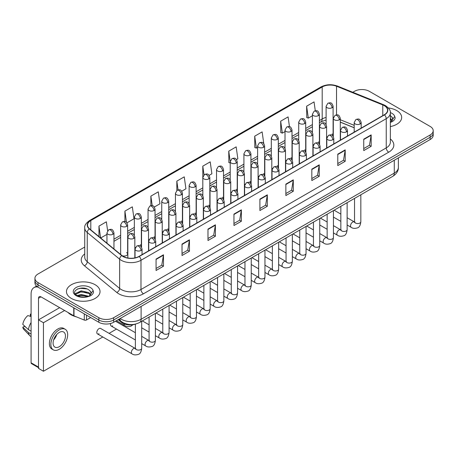 <?xml version="1.0" encoding="UTF-8"?>
<svg xmlns="http://www.w3.org/2000/svg" width="456" height="456" viewBox="0 0 456 456"><rect width="100%" height="100%" fill="white"/><g stroke="black" fill="none" stroke-linecap="round" stroke-linejoin="round"><path stroke-width="0.68" d="M312.896 144.352A3.494 2.018 0 0 0 313.432 144.751M299.199 152.264A3.494 2.018 0 0 0 299.734 152.657M285.502 160.17A3.494 2.018 0 0 0 286.037 160.569M271.804 168.076A3.494 2.018 0 0 0 272.34 168.475M258.107 175.987A3.494 2.018 0 0 0 258.643 176.381M244.416 183.893A3.494 2.018 0 0 0 244.946 184.292M230.719 191.799A3.494 2.018 0 0 0 231.249 192.198M217.022 199.711A3.494 2.018 0 0 0 217.552 200.104M203.325 207.617A3.494 2.018 0 0 0 203.855 208.016M189.628 215.528A3.494 2.018 0 0 0 190.158 215.922M175.93 223.434A3.494 2.018 0 0 0 176.461 223.828M162.233 231.34A3.494 2.018 0 0 0 162.763 231.739M148.536 239.252A3.494 2.018 0 0 0 149.066 239.645M134.839 247.158A3.494 2.018 0 0 0 135.369 247.551M122.122 255.679A3.494 2.018 0 0 0 125.748 255.827A3.494 2.018 0 0 0 127.64 254.032L127.64 224.916A3.494 2.018 0 0 1 126.62 226.341A3.494 2.018 0 0 1 121.672 226.341A3.494 2.018 0 0 1 120.652 224.916L120.652 254.032A3.494 2.018 0 0 0 120.777 254.579M326.593 136.447A3.494 2.018 0 0 0 327.129 136.84M354.192 127.777L340.29 122.162M319.234 143.942A3.494 2.018 0 0 0 319.399 143.321A3.494 2.018 0 0 0 318.373 141.896M305.537 151.848A3.494 2.018 0 0 0 305.702 151.232A3.494 2.018 0 0 0 304.682 149.802M291.84 159.754A3.494 2.018 0 0 0 292.005 159.138A3.494 2.018 0 0 0 290.985 157.713M278.143 167.665A3.494 2.018 0 0 0 278.308 167.05A3.494 2.018 0 0 0 277.288 165.619M264.446 175.571A3.494 2.018 0 0 0 264.611 174.956A3.494 2.018 0 0 0 263.591 173.525M250.749 183.477A3.494 2.018 0 0 0 250.914 182.862A3.494 2.018 0 0 0 249.894 181.437M237.052 191.389A3.494 2.018 0 0 0 237.217 190.773A3.494 2.018 0 0 0 236.197 189.343M223.355 199.295A3.494 2.018 0 0 0 223.52 198.679A3.494 2.018 0 0 0 222.499 197.248M209.657 207.201A3.494 2.018 0 0 0 209.823 206.585A3.494 2.018 0 0 0 208.802 205.16M195.96 215.112A3.494 2.018 0 0 0 196.126 214.497A3.494 2.018 0 0 0 195.105 213.066M182.263 223.018A3.494 2.018 0 0 0 182.428 222.403A3.494 2.018 0 0 0 181.408 220.978M168.566 230.924A3.494 2.018 0 0 0 168.731 230.308A3.494 2.018 0 0 0 167.711 228.883M154.869 238.836A3.494 2.018 0 0 0 155.034 238.22A3.494 2.018 0 0 0 154.014 236.789M141.172 246.742A3.494 2.018 0 0 0 141.337 246.126A3.494 2.018 0 0 0 140.317 244.701M127.64 254.032A3.494 2.018 0 0 0 126.62 252.607M332.931 136.03A3.494 2.018 0 0 0 333.097 135.415A3.494 2.018 0 0 0 332.071 133.99M135.586 324.073A10.488 6.053 180 0 1 121.518 322.381L118.201 319.645M396.748 110.58A16.781 9.69 0 0 0 388.369 107.952A16.781 9.69 0 0 1 396.748 110.58A16.781 9.69 0 0 1 401.668 117.431A16.781 9.69 0 0 0 396.748 110.58M95.122 284.721A16.781 9.69 0 0 0 76.83 282.623A16.781 9.69 0 0 0 66.468 291.572A16.781 9.69 0 0 0 71.387 298.429A16.781 9.69 0 0 0 89.678 300.527A16.781 9.69 0 0 0 100.035 291.572A16.781 9.69 0 0 0 95.122 284.721A16.781 9.69 0 0 0 76.83 282.623A16.781 9.69 0 0 0 66.468 291.572A16.781 9.69 0 0 0 71.387 298.429A16.781 9.69 0 0 0 89.678 300.527A16.781 9.69 0 0 0 100.035 291.572A16.781 9.69 0 0 0 95.122 284.721M384.265 105.655A11.189 6.458 180 0 1 387.543 110.221A11.189 6.458 180 0 1 384.265 114.787L139.006 256.386A11.189 6.458 180 0 1 121.929 255.525L89.547 228.826A11.189 6.458 180 0 1 87.523 225.121A11.189 6.458 180 0 1 90.801 220.556L322.198 86.959A11.189 6.458 180 0 1 336.528 86.235L382.772 104.931A11.189 6.458 180 0 1 384.265 105.655M384.465 105.541A11.468 6.623 0 0 0 382.932 104.8L336.688 86.104A11.468 6.623 0 0 0 322.004 86.845L90.607 220.442A11.468 6.623 0 0 0 89.319 228.923L121.701 255.616A11.468 6.623 0 0 0 139.205 256.5L384.465 114.901A11.468 6.623 0 0 0 384.465 105.541M84.73 247.044L38.008 274.016A10.488 6.053 0 0 0 34.935 278.302L34.935 282.868A10.488 6.053 0 0 0 38.008 287.149L98.827 322.267L98.827 319.981A10.488 6.053 0 0 0 113.664 319.981L430.128 137.273A10.488 6.053 0 0 0 433.2 132.987A10.488 6.053 0 0 1 430.128 137.273L113.664 319.981A10.488 6.053 0 0 1 98.827 319.981L38.008 284.863L98.827 319.981L98.827 317.695A10.488 6.053 0 0 0 113.664 317.695L430.128 134.987A10.488 6.053 0 0 0 433.2 130.707A10.488 6.053 0 0 0 430.128 126.42L369.309 91.308A10.488 6.053 0 0 0 354.472 91.308L352.796 92.277M34.935 280.582A10.488 6.053 0 0 0 38.008 284.863A10.488 6.053 0 0 1 34.935 280.582M156.066 259.071L156.066 270.493L163.482 266.207L163.482 254.79L156.066 259.071M156.066 268.464L161.777 265.17L163.453 255.172A2.799 1.613 -120 0 0 163.482 254.79M161.726 265.198L163.482 266.207M182.024 244.085L182.024 255.502L189.44 251.222L189.44 239.805L182.024 244.085M182.024 253.479L187.735 250.179L189.411 240.181A2.799 1.613 -120 0 0 189.44 239.805M187.69 250.207L189.44 251.222M207.987 229.094L207.987 240.517L215.403 236.236L215.403 224.814L207.987 229.094M207.987 238.488L213.699 235.193L215.374 225.196A2.799 1.613 -120 0 0 215.403 224.814M213.647 235.222L215.403 236.236M233.945 214.109L233.945 225.526L241.361 221.245L241.361 209.828L233.945 214.109M233.945 223.503L239.656 220.202L241.332 210.205A2.799 1.613 -120 0 0 241.361 209.828M239.605 220.231L241.361 221.245M363.745 139.171L363.745 150.588L371.161 146.308L371.161 134.885L363.745 139.171M363.745 148.565L369.457 145.264L371.133 135.267A2.799 1.613 -120 0 0 371.161 134.885M369.406 145.293L371.161 146.308M337.782 154.156L337.782 165.579L345.203 161.293L345.203 149.876L337.782 154.156M337.782 163.55L343.499 160.255L345.169 150.252A2.799 1.613 -120 0 0 345.203 149.876M343.448 160.284L345.203 161.293M311.824 169.147L311.824 180.565L319.24 176.284L319.24 164.861L311.824 169.147M311.824 178.541L317.536 175.241L319.211 165.243A2.799 1.613 -120 0 0 319.24 164.861M317.484 175.269L319.24 176.284M285.866 184.133L285.866 195.556L293.282 191.269L293.282 179.852L285.866 184.133M285.866 193.526L291.578 190.226L293.254 180.228A2.799 1.613 -120 0 0 293.282 179.852M291.526 190.26L293.282 191.269M259.903 199.124L259.903 210.541L267.324 206.26L267.324 194.837L259.903 199.124M259.903 208.512L265.62 205.217L267.29 195.219A2.799 1.613 -120 0 0 267.324 194.837M265.569 205.246L267.324 206.26M390.342 126.591A16.781 9.69 0 0 0 401.668 117.431A16.781 9.69 0 0 1 390.342 126.591M34.935 278.302A10.488 6.053 0 0 0 38.008 282.583L98.827 317.695M154.35 207.013L159.965 203.775L158.289 191.839L150.873 196.126L150.873 205.667M126.956 222.83L134.007 218.76L132.331 206.83L124.915 211.111L124.915 221.502M107.627 230.759L106.368 221.815L98.952 226.102L98.952 236.584M236.533 159.566L237.844 158.808L236.168 146.878L228.752 151.158L228.872 162.513M263.767 143.554L262.132 131.892L254.71 136.173L254.83 147.522M289.457 126.654L288.089 116.901L280.674 121.182L280.793 132.536M315.29 110.762L314.047 101.916L306.632 106.197L306.751 117.545M181.744 191.201L185.923 188.784L184.252 176.854L176.831 181.135L176.831 190.488M209.139 175.383L211.886 173.799L210.21 161.863L202.795 166.149L202.834 177.544M202.834 195.652L202.795 177.452M202.795 166.149L204.014 174.847M230.223 163.014L228.752 162.467M228.752 151.158L230.223 161.658A3.494 2.018 0 0 0 231.249 163.077A3.494 2.018 0 0 0 236.197 163.077A3.494 2.018 0 0 0 237.217 161.652C235.798 157.166 234.418 158.061 231.973 158.625A3.494 2.018 60 0 1 233.723 158.796A3.494 2.018 -120 0 1 236.197 163.077M254.71 136.173L256.386 148.103L257.617 147.391M256.386 148.103L254.71 147.476M280.674 121.182L282.349 133.118L285.011 131.579M282.349 133.118L280.674 132.491M306.632 106.197L308.307 118.127L312.406 115.761M308.307 118.127L306.632 117.5M176.831 181.135L178.062 189.895M150.873 196.126L152.213 205.667M124.915 211.111L126.483 222.317M100.673 238.003L106.955 234.378M98.952 226.102L100.616 237.952M98.827 322.267A10.488 6.053 0 0 0 113.664 322.267L430.128 139.553A10.488 6.053 0 0 0 433.2 135.272L433.2 130.707M392.673 119.689L392.787 119.141A7.906 4.566 0 0 0 391.892 117.038L390.478 115.744M390.342 122.356L391.613 121.94C393.75 120.84 394.93 119.472 395.17 117.836L394.731 116.417L390.82 121.951M390.342 118.378L392.308 120.378M390.342 119.284L392.006 120.806M391.892 117.038L392.781 119.25M67.927 312.417A17.482 10.095 0 0 0 70.891 314.697A17.482 10.095 0 0 0 76.266 316.812M91.04 293.829L91.16 293.288A7.906 4.566 0 0 0 90.265 291.179L88.852 289.891C81.561 284.738 69.426 291.464 76.916 295.459C79.977 297.118 83.59 297.54 87.763 296.731L89.986 296.081C92.118 294.986 93.303 293.618 93.537 291.977L93.098 290.563L89.108 296.161M77.149 295.596L81.208 294.451L88.926 296.292M86.885 296.143L80.587 295.602L78.084 296.052L81.208 295.357L88.048 296.668M75.382 294.131L75.616 293.447L81.208 290.825L88.84 292.609L90.681 294.519M75.599 294.394L81.208 291.732L88.84 293.516L90.373 294.952M90.265 291.179L91.154 293.396M77.486 288.979L80.587 288.352L86.965 288.91M78.073 292.433L80.587 291.977L86.885 292.518M86.526 315.164L86.526 319.947L90.67 317.553M37.888 287.08A13.988 8.077 -120 0 0 33.983 287.599A13.988 8.077 -120 0 0 31.088 294L31.088 362.805L38.503 367.086L38.503 298.287A3.494 2.018 60 0 1 39.227 296.685A3.494 2.018 60 0 1 40.977 296.856L73.752 315.78L73.752 307.783M38.503 367.678L31.447 363.603A1.75 1.009 -60 0 1 31.088 362.805M38.503 367.086A1.75 1.009 120 0 0 38.863 367.884M86.526 319.947A1.75 1.009 180 0 1 84.292 320.061L73.986 315.894A1.75 1.009 180 0 1 73.752 315.78M97.453 333.9L132.018 353.85A3.146 1.818 -60 0 1 131.533 351.331A3.146 1.818 -60 0 1 133.591 348.561A3.146 1.818 -60 0 1 133.733 348.481A3.146 1.818 -60 0 1 135.164 348.401L100.599 328.445A3.146 1.818 120 0 0 99.026 328.605A3.146 1.818 120 0 0 96.974 331.375A3.146 1.818 120 0 0 97.453 333.9A3.146 1.818 120 0 0 99.026 333.741M110.665 323.475A3.146 1.818 120 0 0 111.15 325.989A3.146 1.818 120 0 0 112.723 325.835M64.609 310.502L43.445 322.723L43.445 371.252L102.805 336.984M109.098 333.353L116.502 329.078M122.795 325.447L123.696 324.923M59.668 307.646L38.503 319.867L38.503 368.397L43.445 371.252M43.445 322.723L38.503 319.867M59.269 346.702A8.744 5.044 120 0 0 64.98 339.002A8.744 5.044 120 0 0 63.64 331.996A8.744 5.044 120 0 0 59.269 332.43A8.744 5.044 120 0 0 53.563 340.13A8.744 5.044 120 0 0 54.902 347.136A8.744 5.044 120 0 0 59.269 346.702M53.626 339.925A8.744 5.044 120 0 0 56.761 334.493M31.088 314.378L30.347 314.155L30.347 315.911L31.088 316.339M65.214 329.272L63.732 328.411A11.89 6.863 120 0 0 57.787 329.004A11.89 6.863 120 0 0 50.023 339.481A11.89 6.863 120 0 0 51.841 349.005L53.329 349.86A11.89 6.863 120 0 0 59.269 349.273A11.89 6.863 120 0 0 67.038 338.797A11.89 6.863 120 0 0 65.214 329.272A11.89 6.863 120 0 0 59.269 329.859A11.89 6.863 120 0 0 51.505 340.336A11.89 6.863 120 0 0 53.329 349.86M31.088 322.552A11.537 6.663 120 0 0 28.46 329.659L22.8 324.364A9.091 5.25 120 0 1 27.873 315.58L31.088 316.555M31.088 331.176L28.46 329.659M25.861 327.231L24.322 326.342L22.8 327.22L28.46 332.515L31.088 334.031M28.46 332.515A11.537 6.663 120 0 0 29.885 335.741A11.537 6.663 120 0 0 30.757 336.425L31.088 336.613M31.088 313.945A9.091 5.25 120 0 0 30.347 314.155M22.8 327.22A9.091 5.25 120 0 0 23.877 329.483L29.885 335.741M121.518 321.64L121.518 322.381M390.342 138.994A17.482 10.095 180 0 1 388.717 152.19L143.458 293.789A3.494 2.018 60 0 1 140.984 289.503L386.243 147.904A13.988 8.077 0 0 0 390.342 142.198L390.342 112.963A13.988 8.077 180 0 1 386.243 118.674A3.494 2.018 -120 0 0 384.465 114.901M143.458 293.789A17.482 10.095 180 0 1 118.731 293.789A17.482 10.095 180 0 1 116.77 292.438L84.394 265.74A17.482 10.095 180 0 1 84.73 253.895M121.205 289.503A13.988 8.077 0 0 0 140.984 289.503L140.984 260.273A13.988 8.077 180 0 1 119.637 259.19L87.256 232.497A13.988 8.077 180 0 1 84.73 227.863L84.73 257.099A13.988 8.077 0 0 0 87.256 261.727L119.637 288.426A13.988 8.077 0 0 0 121.205 289.503M390.342 112.963C390.803 110.779 389.202 108.34 385.519 105.649L383.678 104.76A3.494 1.636 112 0 0 382.932 104.8M383.678 104.76L337.44 86.064C331.649 84.018 326.148 84.314 320.944 86.959A3.494 2.018 60 0 1 322.004 86.845M90.607 220.442A3.494 2.018 -120 0 0 89.547 220.556C85.922 223.161 84.314 225.6 84.73 227.863M89.319 228.923A3.494 2.337 129.5 0 0 87.256 232.497L87.256 261.727A3.494 2.337 -50.5 0 1 84.394 265.74M337.44 86.064A3.494 1.636 112 0 0 336.688 86.104M121.701 255.616A3.494 2.337 129.5 0 0 119.637 259.19L119.637 288.426A3.494 2.337 -50.5 0 1 116.77 292.438M139.205 256.5A3.494 2.018 60 0 1 140.984 260.273L386.243 118.674L386.243 147.904A3.494 2.018 60 0 0 388.717 152.19M113.664 317.695L113.664 322.267M430.128 134.987L430.128 139.553M38.008 282.583L38.008 287.149M90.801 220.556L90.801 229.864M382.772 104.931L382.772 115.653M336.528 86.235L336.528 114.872M354.192 125.349L340.29 119.734M333.45 117.334A11.189 6.458 0 0 0 333.097 117.277M326.103 117.471A11.189 6.458 0 0 0 322.198 118.936L319.399 120.549M322.198 86.959L322.198 118.936A6.293 3.631 60 0 1 320.899 121.815L319.399 122.681M312.406 124.585L305.702 128.461M298.708 132.496L292.005 136.367M285.011 140.402L278.308 144.273M271.314 148.314L264.611 152.184M257.617 156.22L250.914 160.09M243.92 164.126L237.217 167.996M230.223 172.037L223.52 175.908M216.526 179.943L209.823 183.814M202.834 187.849L196.126 191.72M189.137 195.761L182.428 199.631M175.44 203.667L168.731 207.537M161.743 211.573L155.034 215.443M148.046 219.484L141.337 223.355M134.349 227.39L127.64 231.26M120.652 235.296L113.949 239.166M259.903 199.483L267.29 195.219M285.866 184.498L293.254 180.228M311.824 169.507L319.211 165.243M337.782 154.521L345.169 150.252M363.745 139.53L371.133 135.267M233.945 214.468L241.332 210.205M207.987 229.459L215.374 225.196M182.024 244.445L189.411 240.181M156.066 259.435L163.453 255.172M120.167 318.51A13.988 8.077 0 0 0 121.33 319.268A13.988 8.077 0 0 0 141.109 319.268L394.28 173.098A13.988 8.077 0 0 0 398.373 167.392C398.476 170.863 396.629 173.833 392.833 176.301L139.661 322.466A6.994 4.036 60 0 0 141.109 319.268L141.109 306.421M394.28 160.255L394.28 173.098A6.994 4.036 60 0 1 392.833 176.301M119.785 318.727A6.994 4.68 129.5 0 0 121.039 321.269L118.714 319.348M360.16 123.941A3.494 2.018 0 0 0 361.186 122.51C359.767 118.024 358.387 118.919 355.937 119.483A3.494 2.018 60 0 1 357.686 119.654A3.494 2.018 -120 0 1 360.16 123.941A3.494 2.018 0 0 1 355.213 123.941A3.494 2.018 0 0 1 354.192 122.51L355.937 119.483M347.136 225.002L351.171 227.327A3.146 1.818 -60 0 1 350.687 224.808A3.146 1.818 -60 0 1 352.744 222.032A3.146 1.818 -60 0 1 352.881 221.958A3.146 1.818 -60 0 1 354.318 221.878L347.136 217.734M354.722 222.192L354.437 222.425L354.54 221.747A3.146 1.818 -0 0 0 355.463 223.03A3.146 1.818 -0 0 0 359.767 223.109A3.146 1.818 -0 0 0 360.833 221.747C360.405 225.401 359.271 227.441 357.441 227.869C354.808 228.667 352.722 228.49 351.171 227.327M339.27 119.785A3.494 2.018 0 0 0 340.29 118.36C338.871 113.875 337.491 114.764 335.046 115.328A3.494 2.018 60 0 1 336.796 115.505A3.494 2.018 -120 0 1 339.27 119.785A3.494 2.018 0 0 1 334.322 119.785A3.494 2.018 0 0 1 333.302 118.36L335.046 115.328M332.071 107.724A3.494 2.018 0 0 0 333.097 106.294C331.677 101.813 330.298 102.703 327.853 103.267A3.494 2.018 60 0 1 329.602 103.444A3.494 2.018 -120 0 1 332.071 107.724A3.494 2.018 0 0 1 327.129 107.724A3.494 2.018 0 0 1 326.103 106.294L327.853 103.267M346.463 131.847A3.494 2.018 0 0 0 347.489 130.422C346.07 125.936 344.69 126.825 342.239 127.389A3.494 2.018 60 0 1 343.989 127.566A3.494 2.018 -120 0 1 346.463 131.847A3.494 2.018 0 0 1 341.515 131.847A3.494 2.018 0 0 1 340.495 130.422L342.239 127.389M333.439 232.908L337.474 235.233A3.146 1.818 -60 0 1 336.99 232.714A3.146 1.818 -60 0 1 339.047 229.938A3.146 1.818 -60 0 1 339.184 229.864A3.146 1.818 -60 0 1 340.621 229.784L333.439 225.64M341.025 230.103L340.74 230.337L340.843 229.653A3.146 1.818 -0 0 0 341.766 230.941A3.146 1.818 -0 0 0 346.07 231.015A3.146 1.818 -0 0 0 347.136 229.653C346.708 233.307 345.574 235.347 343.744 235.78C341.111 236.578 339.025 236.396 337.474 235.233M332.766 139.753A3.494 2.018 0 0 0 333.792 138.328C332.373 133.842 330.993 134.737 328.542 135.301A3.494 2.018 60 0 1 330.292 135.472A3.494 2.018 -120 0 1 332.766 139.753A3.494 2.018 0 0 1 327.818 139.753A3.494 2.018 0 0 1 326.798 138.328L328.542 135.301M319.741 240.814L323.777 243.145A3.146 1.818 -60 0 1 323.293 240.62A3.146 1.818 -60 0 1 325.35 237.85A3.146 1.818 -60 0 1 325.487 237.77A3.146 1.818 -60 0 1 326.923 237.69L319.741 233.546M327.328 238.009L327.043 238.243L327.146 237.565A3.146 1.818 -0 0 0 328.069 238.847A3.146 1.818 -0 0 0 332.373 238.927A3.146 1.818 -0 0 0 333.439 237.565C333.011 241.218 331.877 243.259 330.047 243.686C327.414 244.484 325.327 244.302 323.777 243.145M319.069 147.664A3.494 2.018 0 0 0 320.095 146.233C318.676 141.748 317.296 142.642 314.845 143.207A3.494 2.018 60 0 1 316.595 143.378A3.494 2.018 -120 0 1 319.069 147.664A3.494 2.018 0 0 1 314.121 147.664A3.494 2.018 0 0 1 313.101 146.233L314.845 143.207M306.044 248.725L310.08 251.051A3.146 1.818 -60 0 1 309.595 248.531A3.146 1.818 -60 0 1 311.653 245.755A3.146 1.818 -60 0 1 311.79 245.681A3.146 1.818 -60 0 1 313.226 245.602L306.044 241.458M313.631 245.915L313.346 246.149L313.449 245.47A3.146 1.818 -0 0 0 314.372 246.753A3.146 1.818 -0 0 0 318.676 246.833A3.146 1.818 -0 0 0 319.741 245.47C319.314 249.124 318.18 251.165 316.35 251.592C313.717 252.396 311.63 252.214 310.08 251.051M305.372 155.57A3.494 2.018 0 0 0 306.398 154.145C304.978 149.659 303.599 150.554 301.154 151.113A3.494 2.018 60 0 1 302.898 151.289A3.494 2.018 -120 0 1 305.372 155.57A3.494 2.018 0 0 1 300.424 155.57A3.494 2.018 0 0 1 299.404 154.145L301.154 151.113M292.347 256.631L296.383 258.957A3.146 1.818 -60 0 1 295.898 256.437A3.146 1.818 -60 0 1 297.956 253.661A3.146 1.818 -60 0 1 298.093 253.587A3.146 1.818 -60 0 1 299.529 253.507L292.347 249.364M299.934 253.827L299.649 254.06L299.752 253.376A3.146 1.818 -0 0 0 300.675 254.665A3.146 1.818 -0 0 0 304.978 254.739A3.146 1.818 -0 0 0 306.044 253.376C305.617 257.03 304.483 259.071 302.653 259.504C300.019 260.302 297.933 260.12 296.383 258.957M325.573 127.691A3.494 2.018 0 0 0 326.593 126.266C325.174 121.78 323.794 122.675 321.349 123.24A3.494 2.018 60 0 1 323.099 123.411A3.494 2.018 -120 0 1 325.573 127.691A3.494 2.018 0 0 1 320.625 127.691A3.494 2.018 0 0 1 319.605 126.266L321.349 123.24M311.875 135.603A3.494 2.018 0 0 0 312.896 134.172C311.476 129.686 310.097 130.581 307.652 131.146A3.494 2.018 60 0 1 309.402 131.317A3.494 2.018 -120 0 1 311.875 135.603A3.494 2.018 0 0 1 306.928 135.603A3.494 2.018 0 0 1 305.908 134.172L307.652 131.146M298.178 143.509A3.494 2.018 0 0 0 299.199 142.084C297.779 137.598 296.406 138.487 293.955 139.051A3.494 2.018 60 0 1 295.705 139.228A3.494 2.018 -120 0 1 298.178 143.509A3.494 2.018 0 0 1 293.231 143.509A3.494 2.018 0 0 1 292.21 142.084L293.955 139.051M318.373 115.63A3.494 2.018 0 0 0 319.399 114.205C317.98 109.719 316.601 110.614 314.155 111.178A3.494 2.018 60 0 1 315.905 111.349A3.494 2.018 -120 0 1 318.373 115.63A3.494 2.018 0 0 1 313.432 115.63A3.494 2.018 0 0 1 312.406 114.205L314.155 111.178M304.682 123.542A3.494 2.018 0 0 0 305.702 122.111C304.283 117.625 302.904 118.52 300.458 119.084A3.494 2.018 60 0 1 302.208 119.255A3.494 2.018 -120 0 1 304.682 123.542A3.494 2.018 0 0 1 299.734 123.542A3.494 2.018 0 0 1 298.708 122.111L300.458 119.084M290.985 131.448A3.494 2.018 0 0 0 292.005 130.017C290.586 125.537 289.207 126.426 286.761 126.99A3.494 2.018 60 0 1 288.511 127.167A3.494 2.018 -120 0 1 290.985 131.448A3.494 2.018 0 0 1 286.037 131.448A3.494 2.018 0 0 1 285.011 130.017L286.761 126.99M277.288 139.354A3.494 2.018 0 0 0 278.308 137.929C276.889 133.443 275.51 134.338 273.064 134.902A3.494 2.018 60 0 1 274.814 135.073A3.494 2.018 -120 0 1 277.288 139.354A3.494 2.018 0 0 1 272.34 139.354A3.494 2.018 0 0 1 271.314 137.929L273.064 134.902M263.591 147.265A3.494 2.018 0 0 0 264.611 145.834C263.192 141.349 261.812 142.243 259.367 142.808A3.494 2.018 60 0 1 261.117 142.979A3.494 2.018 -120 0 1 263.591 147.265A3.494 2.018 0 0 1 258.643 147.265A3.494 2.018 0 0 1 257.617 145.834L259.367 142.808M249.894 155.171A3.494 2.018 0 0 0 250.914 153.746C249.495 149.26 248.115 150.149 245.67 150.714A3.494 2.018 60 0 1 247.42 150.89A3.494 2.018 -120 0 1 249.894 155.171A3.494 2.018 0 0 1 244.946 155.171A3.494 2.018 0 0 1 243.92 153.746L245.67 150.714M222.499 170.989A3.494 2.018 0 0 0 223.52 169.558C222.1 165.072 220.721 165.967 218.276 166.531A3.494 2.018 60 0 1 220.026 166.702A3.494 2.018 -120 0 1 222.499 170.989A3.494 2.018 0 0 1 217.552 170.989A3.494 2.018 0 0 1 216.526 169.558L218.276 166.531M208.802 178.894A3.494 2.018 0 0 0 209.823 177.47C208.403 172.984 207.024 173.873 204.579 174.437A3.494 2.018 60 0 1 206.329 174.614A3.494 2.018 -120 0 1 208.802 178.894A3.494 2.018 0 0 1 203.855 178.894A3.494 2.018 0 0 1 202.834 177.47L204.579 174.437M195.105 186.8A3.494 2.018 0 0 0 196.126 185.375C194.706 180.889 193.327 181.784 190.882 182.349A3.494 2.018 60 0 1 192.631 182.52A3.494 2.018 -120 0 1 195.105 186.8A3.494 2.018 0 0 1 190.158 186.8A3.494 2.018 0 0 1 189.137 185.375L190.882 182.349M181.408 194.712A3.494 2.018 0 0 0 182.428 193.281C181.009 188.795 179.63 189.69 177.184 190.255A3.494 2.018 60 0 1 178.934 190.426A3.494 2.018 -120 0 1 181.408 194.712A3.494 2.018 0 0 1 176.461 194.712A3.494 2.018 0 0 1 175.44 193.281L177.184 190.255M167.711 202.618A3.494 2.018 0 0 0 168.731 201.193C167.312 196.707 165.938 197.596 163.487 198.16A3.494 2.018 60 0 1 165.237 198.337A3.494 2.018 -120 0 1 167.711 202.618A3.494 2.018 0 0 1 162.763 202.618A3.494 2.018 0 0 1 161.743 201.193L163.487 198.16M154.014 210.524A3.494 2.018 0 0 0 155.034 209.099C153.621 204.613 152.241 205.508 149.79 206.072A3.494 2.018 60 0 1 151.54 206.243A3.494 2.018 -120 0 1 154.014 210.524A3.494 2.018 0 0 1 149.066 210.524A3.494 2.018 0 0 1 148.046 209.099L149.79 206.072M140.317 218.435A3.494 2.018 0 0 0 141.337 217.005C139.924 212.519 138.544 213.414 136.093 213.978A3.494 2.018 60 0 1 137.843 214.149A3.494 2.018 -120 0 1 140.317 218.435A3.494 2.018 0 0 1 135.369 218.435A3.494 2.018 0 0 1 134.349 217.005L136.093 213.978M126.62 226.341A3.494 2.018 -120 0 0 124.146 222.061A3.494 2.018 60 0 0 122.396 221.884C124.847 221.325 126.226 220.43 127.64 224.916M112.923 234.247A3.494 2.018 0 0 0 113.949 232.822C112.529 228.336 111.15 229.231 108.699 229.795A3.494 2.018 60 0 1 110.449 229.966A3.494 2.018 -120 0 1 112.923 234.247A3.494 2.018 0 0 1 107.975 234.247A3.494 2.018 0 0 1 106.955 232.822L108.699 229.795M394.731 116.417A10.003 5.774 0 0 0 391.955 113.344A10.003 5.774 0 0 0 390.33 112.586M93.098 290.563A10.003 5.774 0 0 0 90.328 287.491A10.003 5.774 0 0 0 76.18 287.491A10.003 5.774 0 0 0 76.18 295.659A10.003 5.774 0 0 0 87.763 296.731M38.503 298.287L40.977 296.856M73.986 307.92L73.986 315.894M84.292 320.061L84.292 313.87M291.675 163.476A3.494 2.018 0 0 0 292.701 162.051C291.281 157.565 289.902 158.46 287.457 159.024A3.494 2.018 60 0 1 289.201 159.195A3.494 2.018 -120 0 1 291.675 163.476A3.494 2.018 0 0 1 286.727 163.476A3.494 2.018 0 0 1 285.707 162.051L287.457 159.024M278.65 264.537L282.686 266.868A3.146 1.818 -60 0 1 282.201 264.343A3.146 1.818 -60 0 1 284.259 261.573A3.146 1.818 -60 0 1 284.396 261.493A3.146 1.818 -60 0 1 285.832 261.413L278.65 257.269M286.237 261.733L285.952 261.966L286.054 261.288A3.146 1.818 -0 0 0 286.978 262.57A3.146 1.818 -0 0 0 291.281 262.65A3.146 1.818 -0 0 0 292.347 261.288C291.92 264.942 290.785 266.982 288.956 267.41C286.322 268.208 284.236 268.025 282.686 266.868M277.978 171.388A3.494 2.018 0 0 0 279.004 169.957C277.584 165.471 276.205 166.366 273.76 166.93A3.494 2.018 60 0 1 275.504 167.101A3.494 2.018 -120 0 1 277.978 171.388A3.494 2.018 0 0 1 273.036 171.388A3.494 2.018 0 0 1 272.01 169.957L273.76 166.93M264.953 272.449L268.989 274.774A3.146 1.818 -60 0 1 268.504 272.255A3.146 1.818 -60 0 1 270.562 269.479A3.146 1.818 -60 0 1 270.699 269.405A3.146 1.818 -60 0 1 272.135 269.325L264.953 265.181M272.54 269.638L272.255 269.872L272.357 269.194A3.146 1.818 -0 0 0 273.281 270.476A3.146 1.818 -0 0 0 277.584 270.556A3.146 1.818 -0 0 0 278.65 269.194C278.223 272.848 277.088 274.888 275.259 275.316C272.625 276.119 270.539 275.937 268.989 274.774M264.28 179.293A3.494 2.018 0 0 0 265.306 177.868C263.887 173.383 262.508 174.277 260.062 174.836A3.494 2.018 60 0 1 261.807 175.013A3.494 2.018 -120 0 1 264.28 179.293A3.494 2.018 0 0 1 259.339 179.293A3.494 2.018 0 0 1 258.313 177.868L260.062 174.836M251.256 280.354L255.292 282.68A3.146 1.818 -60 0 1 254.807 280.161A3.146 1.818 -60 0 1 256.865 277.385A3.146 1.818 -60 0 1 257.002 277.311A3.146 1.818 -60 0 1 258.438 277.231L251.256 273.087M258.843 277.55L258.558 277.784L258.66 277.1A3.146 1.818 -0 0 0 259.584 278.388A3.146 1.818 -0 0 0 263.887 278.462A3.146 1.818 -0 0 0 264.953 277.1C264.526 280.753 263.391 282.8 261.562 283.227C258.928 284.025 256.842 283.843 255.292 282.68M284.481 151.415A3.494 2.018 0 0 0 285.502 149.99C284.088 145.504 282.709 146.399 280.258 146.963A3.494 2.018 60 0 1 282.007 147.134A3.494 2.018 -120 0 1 284.481 151.415A3.494 2.018 0 0 1 279.534 151.415A3.494 2.018 0 0 1 278.513 149.99L280.258 146.963M270.784 159.326A3.494 2.018 0 0 0 271.804 157.896C270.391 153.41 269.011 154.305 266.56 154.869A3.494 2.018 60 0 1 268.31 155.04A3.494 2.018 -120 0 1 270.784 159.326A3.494 2.018 0 0 1 265.837 159.326A3.494 2.018 0 0 1 264.816 157.896L266.56 154.869M257.087 167.232A3.494 2.018 0 0 0 258.107 165.807C256.694 161.321 255.314 162.211 252.863 162.775A3.494 2.018 60 0 1 254.613 162.952A3.494 2.018 -120 0 1 257.087 167.232A3.494 2.018 0 0 1 252.139 167.232A3.494 2.018 0 0 1 251.119 165.807L252.863 162.775M250.583 187.199A3.494 2.018 0 0 0 251.609 185.774C250.19 181.288 248.811 182.183 246.365 182.748A3.494 2.018 60 0 1 248.11 182.919A3.494 2.018 -120 0 1 250.583 187.199A3.494 2.018 0 0 1 245.641 187.199A3.494 2.018 0 0 1 244.615 185.774L246.365 182.748M237.559 288.26L241.594 290.592A3.146 1.818 -60 0 1 241.11 288.067A3.146 1.818 -60 0 1 243.168 285.296A3.146 1.818 -60 0 1 243.304 285.222A3.146 1.818 -60 0 1 244.741 285.137L237.559 280.993M245.146 285.456L244.866 285.69L244.963 285.011A3.146 1.818 -0 0 0 245.887 286.294A3.146 1.818 -0 0 0 250.19 286.374A3.146 1.818 -0 0 0 251.256 285.011C250.828 288.665 249.694 290.706 247.864 291.133C245.231 291.931 243.145 291.749 241.594 290.592M236.886 195.111A3.494 2.018 0 0 0 237.912 193.68C236.493 189.2 235.114 190.089 232.668 190.654A3.494 2.018 60 0 1 234.412 190.83A3.494 2.018 -120 0 1 236.886 195.111A3.494 2.018 0 0 1 231.944 195.111A3.494 2.018 0 0 1 230.918 193.68L232.668 190.654M223.862 296.172L227.897 298.498A3.146 1.818 -60 0 1 227.413 295.978A3.146 1.818 -60 0 1 229.471 293.202A3.146 1.818 -60 0 1 229.607 293.128A3.146 1.818 -60 0 1 231.044 293.048L223.862 288.904M231.448 293.362L231.169 293.596L231.266 292.917A3.146 1.818 -0 0 0 232.189 294.2A3.146 1.818 -0 0 0 236.493 294.28A3.146 1.818 -0 0 0 237.559 292.917C237.131 296.571 235.997 298.612 234.167 299.039C231.534 299.843 229.448 299.66 227.897 298.498M223.189 203.017A3.494 2.018 0 0 0 224.215 201.592C222.796 197.106 221.416 198.001 218.971 198.559A3.494 2.018 60 0 1 220.715 198.736A3.494 2.018 -120 0 1 223.189 203.017A3.494 2.018 0 0 1 218.247 203.017A3.494 2.018 0 0 1 217.221 201.592L218.971 198.559M210.165 304.078L214.2 306.403A3.146 1.818 -60 0 1 213.716 303.884A3.146 1.818 -60 0 1 215.773 301.108A3.146 1.818 -60 0 1 215.91 301.034A3.146 1.818 -60 0 1 217.347 300.954L210.165 296.81M217.751 301.273L217.472 301.507L217.569 300.823A3.146 1.818 -0 0 0 218.492 302.111A3.146 1.818 -0 0 0 222.796 302.185A3.146 1.818 -0 0 0 223.862 300.823C223.434 304.477 222.3 306.523 220.47 306.951C217.837 307.749 215.751 307.566 214.2 306.403M209.492 210.923A3.494 2.018 0 0 0 210.518 209.498C209.099 205.012 207.719 205.907 205.274 206.471A3.494 2.018 60 0 1 207.018 206.642A3.494 2.018 -120 0 1 209.492 210.923A3.494 2.018 0 0 1 204.55 210.923A3.494 2.018 0 0 1 203.524 209.498L205.274 206.471M196.468 311.984L200.503 314.315A3.146 1.818 -60 0 1 200.019 311.79A3.146 1.818 -60 0 1 202.076 309.02A3.146 1.818 -60 0 1 202.213 308.946A3.146 1.818 -60 0 1 203.65 308.86L196.468 304.716M204.054 309.179L203.775 309.413L203.872 308.735A3.146 1.818 -0 0 0 204.795 310.017A3.146 1.818 -0 0 0 209.099 310.097A3.146 1.818 -0 0 0 210.165 308.735C209.737 312.388 208.603 314.429 206.773 314.857C204.14 315.655 202.054 315.478 200.503 314.315M195.795 218.834A3.494 2.018 0 0 0 196.821 217.404C195.402 212.923 194.022 213.813 191.577 214.377A3.494 2.018 60 0 1 193.321 214.554A3.494 2.018 -120 0 1 195.795 218.834A3.494 2.018 0 0 1 190.853 218.834A3.494 2.018 0 0 1 189.827 217.404L191.577 214.377M182.77 319.895L186.806 322.221A3.146 1.818 -60 0 1 186.322 319.702A3.146 1.818 -60 0 1 188.379 316.926A3.146 1.818 -60 0 1 188.516 316.852A3.146 1.818 -60 0 1 189.952 316.772L182.77 312.628M190.357 317.085L190.078 317.319L190.175 316.641A3.146 1.818 -0 0 0 191.098 317.923A3.146 1.818 -0 0 0 195.402 318.003A3.146 1.818 -0 0 0 196.468 316.641C196.04 320.294 194.906 322.335 193.076 322.762C190.448 323.566 188.356 323.384 186.806 322.221M243.39 175.138A3.494 2.018 0 0 0 244.416 173.713C242.997 169.227 241.617 170.122 239.166 170.686A3.494 2.018 60 0 1 240.916 170.857A3.494 2.018 -120 0 1 243.39 175.138A3.494 2.018 0 0 1 238.442 175.138A3.494 2.018 0 0 1 237.422 173.713L239.166 170.686M229.693 183.05A3.494 2.018 0 0 0 230.719 181.619C229.3 177.133 227.92 178.028 225.469 178.592A3.494 2.018 60 0 1 227.219 178.763A3.494 2.018 -120 0 1 229.693 183.05A3.494 2.018 0 0 1 224.745 183.05A3.494 2.018 0 0 1 223.725 181.619L225.469 178.592M215.996 190.956A3.494 2.018 0 0 0 217.022 189.531C215.602 185.045 214.223 185.94 211.772 186.498A3.494 2.018 60 0 1 213.522 186.675A3.494 2.018 -120 0 1 215.996 190.956A3.494 2.018 0 0 1 211.048 190.956A3.494 2.018 0 0 1 210.028 189.531L211.772 186.498M202.299 198.862A3.494 2.018 0 0 0 203.325 197.437C201.905 192.951 200.526 193.846 198.075 194.41A3.494 2.018 60 0 1 199.825 194.581A3.494 2.018 -120 0 1 202.299 198.862A3.494 2.018 0 0 1 197.351 198.862A3.494 2.018 0 0 1 196.331 197.437L198.075 194.41M188.602 206.773A3.494 2.018 0 0 0 189.628 205.342C188.208 200.857 186.829 201.751 184.378 202.316A3.494 2.018 60 0 1 186.128 202.487A3.494 2.018 -120 0 1 188.602 206.773A3.494 2.018 0 0 1 183.654 206.773A3.494 2.018 0 0 1 182.634 205.342L184.378 202.316M182.098 226.74A3.494 2.018 0 0 0 183.124 225.315C181.705 220.829 180.325 221.724 177.88 222.289A3.494 2.018 60 0 1 179.624 222.46A3.494 2.018 -120 0 1 182.098 226.74A3.494 2.018 0 0 1 177.156 226.74A3.494 2.018 0 0 1 176.13 225.315L177.88 222.289M169.079 327.801L173.109 330.127A3.146 1.818 -60 0 1 172.625 327.607A3.146 1.818 -60 0 1 174.682 324.837A3.146 1.818 -60 0 1 174.819 324.757A3.146 1.818 -60 0 1 176.255 324.678L169.079 320.534M176.66 324.997L176.381 325.231L176.478 324.547A3.146 1.818 -0 0 0 177.401 325.835A3.146 1.818 -0 0 0 181.71 325.915A3.146 1.818 -0 0 0 182.77 324.547C182.343 328.206 181.209 330.247 179.379 330.674C176.751 331.472 174.659 331.29 173.109 330.127M168.401 234.652A3.494 2.018 0 0 0 169.427 233.221C168.007 228.735 166.628 229.63 164.183 230.195A3.494 2.018 60 0 1 165.927 230.365A3.494 2.018 -120 0 1 168.401 234.652A3.494 2.018 0 0 1 163.459 234.652A3.494 2.018 0 0 1 162.433 233.221L164.183 230.195M155.382 335.707L159.412 338.038A3.146 1.818 -60 0 1 158.927 335.513A3.146 1.818 -60 0 1 160.985 332.743A3.146 1.818 -60 0 1 161.122 332.669A3.146 1.818 -60 0 1 162.558 332.589L155.382 328.44M162.963 332.903L162.684 333.137L162.781 332.458A3.146 1.818 -0 0 0 163.704 333.741A3.146 1.818 -0 0 0 168.013 333.82A3.146 1.818 -0 0 0 169.079 332.458C168.646 336.112 167.512 338.152 165.682 338.58C163.054 339.378 160.962 339.201 159.412 338.038M154.704 242.558A3.494 2.018 0 0 0 155.73 241.127C154.31 236.647 152.931 237.536 150.486 238.1A3.494 2.018 60 0 1 152.23 238.277A3.494 2.018 -120 0 1 154.704 242.558A3.494 2.018 0 0 1 149.762 242.558A3.494 2.018 0 0 1 148.736 241.127L150.486 238.1M141.685 343.619L145.715 345.944A3.146 1.818 -60 0 1 145.23 343.425A3.146 1.818 -60 0 1 147.288 340.649A3.146 1.818 -60 0 1 147.425 340.575A3.146 1.818 -60 0 1 148.861 340.495L141.685 336.351M149.266 340.814L148.987 341.042L149.083 340.364A3.146 1.818 -0 0 0 150.007 341.652A3.146 1.818 -0 0 0 154.316 341.726A3.146 1.818 -0 0 0 155.382 340.364C154.949 344.018 153.815 346.058 151.985 346.486C149.357 347.29 147.265 347.107 145.715 345.944M141.007 250.464A3.494 2.018 0 0 0 142.033 249.039C140.613 244.553 139.234 245.448 136.789 246.012A3.494 2.018 60 0 1 138.533 246.183A3.494 2.018 -120 0 1 141.007 250.464A3.494 2.018 0 0 1 136.065 250.464A3.494 2.018 0 0 1 135.039 249.039L136.789 246.012M135.569 348.72L135.289 348.954L135.386 348.27A3.146 1.818 -0 0 0 136.31 349.558A3.146 1.818 -0 0 0 140.619 349.638A3.146 1.818 -0 0 0 141.685 348.27C141.252 351.929 140.117 353.97 138.288 354.397C135.66 355.195 133.568 355.013 132.018 353.85M174.904 214.679A3.494 2.018 0 0 0 175.93 213.254C174.511 208.768 173.132 209.663 170.686 210.222A3.494 2.018 60 0 1 172.431 210.398A3.494 2.018 -120 0 1 174.904 214.679A3.494 2.018 0 0 1 169.957 214.679A3.494 2.018 0 0 1 168.937 213.254L170.686 210.222M161.207 222.585A3.494 2.018 0 0 0 162.233 221.16C160.814 216.674 159.435 217.569 156.989 218.133A3.494 2.018 60 0 1 158.734 218.304A3.494 2.018 -120 0 1 161.207 222.585A3.494 2.018 0 0 1 156.26 222.585A3.494 2.018 0 0 1 155.239 221.16L156.989 218.133M147.51 230.497A3.494 2.018 0 0 0 148.536 229.066C147.117 224.586 145.738 225.475 143.292 226.039A3.494 2.018 60 0 1 145.036 226.216A3.494 2.018 -120 0 1 147.51 230.497A3.494 2.018 0 0 1 142.568 230.497A3.494 2.018 0 0 1 141.542 229.066L143.292 226.039M133.813 238.402A3.494 2.018 0 0 0 134.839 236.977C133.42 232.492 132.04 233.386 129.595 233.945A3.494 2.018 60 0 1 131.339 234.122A3.494 2.018 -120 0 1 133.813 238.402A3.494 2.018 0 0 1 128.871 238.402A3.494 2.018 0 0 1 127.845 236.977L129.595 233.945M132.884 324.746L131.094 326.12C128.461 326.918 126.375 326.735 124.824 325.578A3.146 1.818 -60 0 1 124.169 324.136A3.146 1.818 -60 0 1 124.18 323.902M320.944 86.959L89.547 220.556M326.103 120.048L320.899 121.815M312.406 126.717L305.702 130.587M298.708 134.623L292.005 138.493M285.011 142.534L278.308 146.405M271.314 150.44L264.611 154.31M257.617 158.346L250.914 162.216M243.92 166.258L237.217 170.128M230.223 174.163L223.52 178.034M216.526 182.069L209.823 185.94M202.834 189.981L196.126 193.851M189.137 197.887L182.428 201.757M175.44 205.793L168.731 209.663M161.743 213.704L155.034 217.575M148.046 221.61L141.337 225.481M134.349 229.516L127.64 233.386M120.652 237.428L113.949 241.298M354.192 127.703L340.29 122.083M139.661 322.466C134.03 325.293 128.404 325.293 122.778 322.466L121.039 321.269M398.373 167.392L398.373 157.89M354.956 222.129L354.318 221.878M360.833 194.775L360.833 221.747M361.186 128.113L361.186 122.51M340.843 221.365L333.439 217.09M354.54 198.406L354.54 221.747M354.192 132.154L354.192 122.51M340.843 214.098L334.105 210.205M340.29 140.174L340.29 118.36M333.302 136.543L333.302 118.36M333.097 135.415L333.097 106.294M326.103 124.482L326.103 106.294M341.259 230.035L340.621 229.784M347.136 202.681L347.136 229.653M347.489 136.025L347.489 130.422M327.146 229.271L319.741 225.002M340.843 206.317L340.843 229.653M340.495 140.06L340.495 130.422M327.146 222.004L320.408 218.116M327.562 237.946L326.923 237.69M333.439 210.592L333.439 237.565M333.792 143.931L333.792 138.328M313.449 237.183L306.044 232.908M327.146 214.223L327.146 237.565M326.798 147.966L326.798 138.328M313.449 229.915L306.711 226.022M313.865 245.852L313.226 245.602M319.741 218.498L319.741 245.47M320.095 151.837L320.095 146.233M299.752 245.089L292.347 240.814M313.449 222.129L313.449 245.47M313.101 155.878L313.101 146.233M299.752 237.821L293.014 233.928M300.168 253.758L299.529 253.507M306.044 226.404L306.044 253.376M306.398 159.748L306.398 154.145M286.054 252.994L278.65 248.725M299.752 230.041L299.752 253.376M299.404 163.784L299.404 154.145M286.054 245.727L279.317 241.84M326.593 148.086L326.593 126.266M319.605 144.449L319.605 126.266M312.896 155.992L312.896 134.172M305.908 152.355L305.908 134.172M299.199 163.898L299.199 142.084M292.21 160.267L292.21 142.084M319.399 143.321L319.399 114.205M312.406 132.388L312.406 114.205M305.702 151.232L305.702 122.111M298.708 140.294L298.708 122.111M292.005 159.138L292.005 130.017M285.011 148.206L285.011 130.017M278.308 167.05L278.308 137.929M271.314 156.112L271.314 137.929M264.611 174.956L264.611 145.834M257.617 164.017L257.617 145.834M250.914 182.862L250.914 153.746M243.92 171.929L243.92 153.746M237.217 190.773L237.217 161.652M230.223 179.835L230.223 161.652L231.973 158.625M223.52 198.679L223.52 169.558M216.526 187.741L216.526 169.558M209.823 206.585L209.823 177.47M196.126 214.497L196.126 185.375M189.137 203.558L189.137 185.375M182.428 222.403L182.428 193.281M175.44 211.464L175.44 193.281M168.731 230.308L168.731 201.193M161.743 219.376L161.743 201.193M155.034 238.22L155.034 209.099M148.046 227.282L148.046 209.099M141.337 246.126L141.337 217.005M134.349 235.188L134.349 217.005M120.652 224.916L122.396 221.884M113.949 248.942L113.949 232.822M106.955 243.179L106.955 232.822M33.983 287.599L36.566 286.106M286.471 261.67L285.832 261.413M292.347 234.316L292.347 261.288M292.701 167.654L292.701 162.051M272.357 260.906L264.953 256.631M286.054 237.946L286.054 261.288M285.707 171.69L285.707 162.051M272.357 253.639L265.62 249.745M272.773 269.576L272.135 269.325M278.65 242.221L278.65 269.194M279.004 175.56L279.004 169.957M258.66 268.812L251.256 264.537M272.357 245.852L272.357 269.194M272.01 179.601L272.01 169.957M258.66 261.544L251.923 257.651M259.076 277.482L258.438 277.231M264.953 250.127L264.953 277.1M265.306 183.472L265.306 177.868M244.963 276.718L237.559 272.449M258.66 253.764L258.66 277.1M258.313 187.507L258.313 177.868M244.963 269.456L238.226 265.563M285.502 171.809L285.502 149.99M278.513 168.173L278.513 149.99M271.804 179.715L271.804 157.896M264.816 176.079L264.816 157.896M258.107 187.621L258.107 165.807M251.119 183.99L251.119 165.807M245.379 285.393L244.741 285.137M251.256 258.039L251.256 285.011M251.609 191.377L251.609 185.774M231.266 284.63L223.862 280.354M244.963 261.67L244.963 285.011M244.615 195.413L244.615 185.774M231.266 277.362L224.529 273.469M231.682 293.299L231.044 293.048M237.559 265.945L237.559 292.917M237.912 199.283L237.912 193.68M217.569 292.535L210.165 288.26M231.266 269.576L231.266 292.917M230.918 203.325L230.918 193.68M217.569 285.268L210.832 281.375M217.985 301.205L217.347 300.954M223.862 273.851L223.862 300.823M224.215 207.195L224.215 201.592M203.872 300.447L196.468 296.172M217.569 277.487L217.569 300.823M217.221 211.231L217.221 201.592M203.872 293.179L197.135 289.286M204.288 309.117L203.65 308.86M210.165 281.762L210.165 308.735M210.518 215.101L210.518 209.498M190.175 308.353L182.77 304.078M203.872 285.393L203.872 308.735M203.524 219.136L203.524 209.498M190.175 301.085L183.437 297.192M190.591 317.023L189.952 316.772M196.468 289.668L196.468 316.641M196.821 223.007L196.821 217.404M176.478 316.259L169.079 311.984M190.175 293.299L190.175 316.641M189.827 227.048L189.827 217.404M176.478 308.991L169.74 305.104M244.416 195.533L244.416 173.713M237.422 191.896L237.422 173.713M230.719 203.439L230.719 181.619M223.725 199.802L223.725 181.619M217.022 211.35L217.022 189.531M210.028 207.714L210.028 189.531M203.325 219.256L203.325 197.437M196.331 215.62L196.331 197.437M189.628 227.162L189.628 205.342M182.634 223.525L182.634 205.342M176.894 324.928L176.255 324.678M182.77 297.574L182.77 324.547M183.124 230.918L183.124 225.315M162.781 324.17L155.382 319.895M176.478 301.211L176.478 324.547M176.13 234.954L176.13 225.315M162.781 316.903L156.043 313.01M163.197 332.84L162.558 332.589M169.079 305.486L169.079 332.458M169.427 238.824L169.427 233.221M149.083 332.076L141.685 327.801M162.781 309.117L162.781 332.458M162.433 242.86L162.433 233.221M149.083 324.809L142.346 320.916M149.5 340.746L148.861 340.495M155.382 313.392L155.382 340.364M155.73 246.736L155.73 241.127M135.386 339.982L111.15 325.989M149.083 317.023L149.083 340.364M148.736 250.771L148.736 241.127M135.386 332.715L115.476 321.218M135.802 348.652L135.164 348.401M141.685 321.298L141.685 348.27M142.033 254.642L142.033 249.039M135.386 324.142L135.386 348.27M135.039 257.868L135.039 249.039M175.93 235.074L175.93 213.254M168.937 231.437L168.937 213.254M162.233 242.98L162.233 221.16M155.239 239.343L155.239 221.16M148.536 250.885L148.536 229.066M141.542 247.249L141.542 229.066M134.839 257.908L134.839 236.977M124.824 325.578L116.377 320.699M127.845 258.005L127.845 236.977"/></g></svg>
